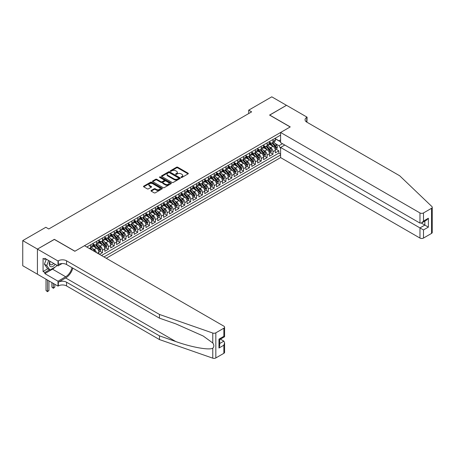 <?xml version="1.0" encoding="UTF-8"?>
<svg xmlns="http://www.w3.org/2000/svg" width="455" height="455" viewBox="0 0 455 455"><rect width="100%" height="100%" fill="white"/><g stroke="black" fill="none" stroke-linecap="round" stroke-linejoin="round"><path stroke-width="0.68" d="M181.153 177.422A0.569 0.33 0 0 0 181.96 177.422L188.091 173.878A0.819 0.472 0 0 0 188.33 173.548A0.819 0.472 0 0 0 188.091 173.213L177.706 167.213A0.819 0.472 0 0 0 176.551 167.213L170.415 170.756A0.569 0.33 0 0 0 171.222 171.222L172.018 170.762A2.611 1.507 0 0 1 175.71 170.762L176.58 171.262A2.611 1.507 0 0 1 177.342 172.331A2.611 1.507 0 0 1 176.58 173.395L175.784 173.856A0.569 0.33 0 0 0 176.591 174.322L177.387 173.861A2.611 1.507 0 0 1 181.079 173.861L181.949 174.362A2.611 1.507 0 0 1 182.711 175.431A2.611 1.507 0 0 1 181.949 176.494L181.153 176.955A0.569 0.33 0 0 0 181.153 177.422L181.153 176.955M151.208 190.474A0.819 0.472 0 0 0 150.969 190.81A0.819 0.472 0 0 0 151.208 191.14L154.126 192.823A0.819 0.472 0 0 0 155.28 192.823L162.088 188.893A0.819 0.472 0 0 0 162.333 188.558A0.819 0.472 0 0 0 162.088 188.228L151.703 182.227A0.819 0.472 0 0 0 150.548 182.227L143.734 186.158A0.819 0.472 0 0 0 143.496 186.493A0.819 0.472 0 0 0 143.734 186.829L147.255 188.859A0.819 0.472 0 0 0 148.41 188.859L151.327 187.176A0.819 0.472 0 0 0 151.566 186.84A0.819 0.472 0 0 0 151.327 186.51L149.581 185.504A2.184 1.263 0 0 1 148.939 184.611A2.184 1.263 0 0 1 150.286 183.445A2.184 1.263 0 0 1 152.67 183.718L159.506 187.665A2.184 1.263 0 0 1 160.149 188.558A2.184 1.263 0 0 1 158.801 189.724A2.184 1.263 0 0 1 156.418 189.451L155.28 188.791A0.819 0.472 0 0 0 154.126 188.791L151.208 190.474L151.208 191.14M54.355 239.438L37.452 249.095L22.75 240.61L22.75 265.731L37.424 274.2M54.355 239.336L74.938 251.217L290.159 126.962L269.576 115.081L286.479 105.321L271.783 96.83L248.703 110.156L248.703 113.551M22.75 240.61L45.83 227.284L48.77 228.979L251.643 111.856L248.703 110.156M172.075 182.461A0.819 0.472 0 0 0 173.23 182.461L180.043 178.531A0.819 0.472 0 0 0 180.282 178.195A0.819 0.472 0 0 0 180.043 177.859L169.652 171.865A0.819 0.472 0 0 0 168.498 171.865L161.684 175.795A0.819 0.472 0 0 0 161.445 176.13A0.819 0.472 0 0 0 161.684 176.46L172.075 182.461M159.921 177.541A0.569 0.33 0 0 1 160.501 177.626L160.501 176.944L171.069 183.041A0.819 0.472 0 0 1 171.307 183.376A0.819 0.472 0 0 1 171.069 183.712L164.255 187.642A0.819 0.472 0 0 1 163.1 187.642L152.709 181.642L152.709 180.976A0.819 0.472 0 0 0 152.47 181.312A0.819 0.472 0 0 0 152.709 181.642M152.709 180.976L155.627 179.293A0.819 0.472 0 0 1 156.782 179.293L160.996 181.727A0.819 0.472 0 0 0 162.151 181.727L164.084 180.612A0.819 0.472 0 0 0 164.323 180.277A0.819 0.472 0 0 0 164.084 179.947L159.694 177.41A0.569 0.33 0 0 1 160.501 176.944M99.52 254.373L102.46 252.679L99.781 251.132M98.627 245.273L100.106 246.127A3.327 1.922 60 0 1 102.46 250.199L104.809 248.839L104.809 251.319L108.335 249.283L105.662 247.736M104.508 241.878L105.987 242.731A3.327 1.922 60 0 1 108.335 246.803L110.69 245.444L110.69 247.924L114.216 245.888L111.543 244.341M110.389 238.483L111.867 239.336A3.327 1.922 60 0 1 114.216 243.408L116.571 242.049L116.571 244.528L120.097 242.492L117.424 240.945M116.27 235.087L117.748 235.94A3.327 1.922 60 0 1 120.097 240.012L122.452 238.653L122.452 241.133L125.978 239.097L123.305 237.55M122.15 231.692L123.629 232.545A3.327 1.922 60 0 1 125.978 236.617L128.333 235.263L128.333 237.737L131.859 235.701L129.186 234.16M128.031 228.296L129.504 229.149A3.327 1.922 60 0 1 131.859 233.222L134.214 231.868L134.214 234.342L137.74 232.306L135.061 230.765M133.912 224.901L135.385 225.754A3.327 1.922 60 0 1 137.74 229.826L140.089 228.473L140.089 230.947L143.621 228.911L140.942 227.369M139.793 221.505L141.266 222.358A3.327 1.922 60 0 1 143.621 226.436L145.97 225.077L145.97 227.557L149.502 225.515L146.823 223.974M145.674 218.11L147.147 218.963A3.327 1.922 60 0 1 149.502 223.041L151.851 221.682L151.851 224.161L155.382 222.12L152.704 220.578M151.549 214.72L153.028 215.568A3.327 1.922 60 0 1 155.382 219.646L157.731 218.286L157.731 220.766L161.258 218.73L158.585 217.183M157.43 211.325L158.909 212.172A3.327 1.922 60 0 1 161.258 216.25L163.612 214.891L163.612 217.371L167.139 215.334L164.465 213.787M163.311 207.929L164.79 208.782A3.327 1.922 60 0 1 167.139 212.855L169.493 211.495L169.493 213.975L173.019 211.939L170.346 210.392M169.192 204.534L170.67 205.387A3.327 1.922 60 0 1 173.019 209.459L175.374 208.1L175.374 210.58L178.9 208.544L176.227 206.997M175.073 201.138L176.551 201.992A3.327 1.922 60 0 1 178.9 206.064L181.255 204.704L181.255 207.184L184.781 205.148L182.108 203.601M180.954 197.743L182.432 198.596A3.327 1.922 60 0 1 184.781 202.668L187.136 201.309L187.136 203.789L190.662 201.753L187.989 200.206M186.834 194.348L188.307 195.201A3.327 1.922 60 0 1 190.662 199.273L193.017 197.914L193.017 200.393L196.543 198.357L193.864 196.81M192.715 190.952L194.188 191.805A3.327 1.922 60 0 1 196.543 195.877L198.892 194.524L198.892 196.998L202.424 194.962L199.745 193.42M198.596 187.557L200.069 188.41A3.327 1.922 60 0 1 202.424 192.482L204.773 191.128L204.773 193.602L208.305 191.566L205.626 190.025M204.477 184.161L205.95 185.014A3.327 1.922 60 0 1 208.305 189.087L210.654 187.733L210.654 190.207L214.186 188.171L211.507 186.63M210.352 180.766L211.831 181.619A3.327 1.922 60 0 1 214.186 185.697L216.535 184.338L216.535 186.817L220.061 184.775L217.388 183.234M216.233 177.37L217.712 178.224A3.327 1.922 60 0 1 220.061 182.301L222.415 180.942L222.415 183.422L225.942 181.38L223.268 179.839M222.114 173.981L223.593 174.828A3.327 1.922 60 0 1 225.942 178.906L228.296 177.547L228.296 180.026L231.822 177.99L229.149 176.443M227.995 170.585L229.474 171.433A3.327 1.922 60 0 1 231.822 175.511L234.177 174.151L234.177 176.631L237.703 174.595L235.03 173.048M233.876 167.19L235.354 168.043A3.327 1.922 60 0 1 237.703 172.115L240.058 170.756L240.058 173.236L243.584 171.199L240.911 169.652M239.757 163.794L241.235 164.647A3.327 1.922 60 0 1 243.584 168.72L245.939 167.36L245.939 169.84L249.465 167.804L246.792 166.257M245.637 160.399L247.111 161.252A3.327 1.922 60 0 1 249.465 165.324L251.82 163.965L251.82 166.445L255.346 164.409L252.667 162.862M251.518 157.003L252.991 157.857A3.327 1.922 60 0 1 255.346 161.929L257.695 160.569L257.695 163.049L261.227 161.013L258.548 159.466M257.399 153.608L258.872 154.461A3.327 1.922 60 0 1 261.227 158.533L263.576 157.174L263.576 159.654L267.108 157.618L264.429 156.071M263.28 150.213L264.753 151.066A3.327 1.922 60 0 1 267.108 155.138L269.457 153.784L269.457 156.258L272.989 154.222L272.989 151.743A3.327 1.922 -120 0 0 270.634 147.67L269.155 146.817M270.31 152.681L272.989 154.222M98.928 254.032L98.928 252.235A3.327 1.922 -120 0 0 96.579 248.163L92.939 246.064M96.437 252.599A3.327 1.922 60 0 0 94.225 249.522L92.746 248.669M104.809 248.839A3.327 1.922 -120 0 0 102.46 244.767L98.82 242.669M110.69 245.444A3.327 1.922 -120 0 0 108.335 241.372L104.701 239.273M116.571 242.049A3.327 1.922 -120 0 0 114.216 237.976L110.582 235.878M122.452 238.653A3.327 1.922 -120 0 0 120.097 234.581L116.463 232.482M128.333 235.263A3.327 1.922 -120 0 0 125.978 231.185L122.344 229.087M134.214 231.868A3.327 1.922 -120 0 0 131.859 227.79L128.225 225.691M140.089 228.473A3.327 1.922 -120 0 0 137.74 224.395L134.106 222.296M145.97 225.077A3.327 1.922 -120 0 0 143.621 220.999L139.981 218.9M151.851 221.682A3.327 1.922 -120 0 0 149.502 217.609L145.862 215.505M157.731 218.286A3.327 1.922 -120 0 0 155.382 214.214L151.743 212.11M163.612 214.891A3.327 1.922 -120 0 0 161.258 210.819L157.623 208.72M169.493 211.495A3.327 1.922 -120 0 0 167.139 207.423L163.504 205.324M175.374 208.1A3.327 1.922 -120 0 0 173.019 204.028L169.385 201.929M181.255 204.704A3.327 1.922 -120 0 0 178.9 200.632L175.266 198.534M187.136 201.309A3.327 1.922 -120 0 0 184.781 197.237L181.147 195.138M193.017 197.914A3.327 1.922 -120 0 0 190.662 193.841L187.028 191.743M198.892 194.524A3.327 1.922 -120 0 0 196.543 190.446L192.909 188.347M204.773 191.128A3.327 1.922 -120 0 0 202.424 187.05L198.784 184.952M210.654 187.733A3.327 1.922 -120 0 0 208.305 183.655L204.665 181.556M216.535 184.338A3.327 1.922 -120 0 0 214.186 180.26L210.546 178.161M222.415 180.942A3.327 1.922 -120 0 0 220.061 176.87L216.426 174.765M228.296 177.547A3.327 1.922 -120 0 0 225.942 173.474L222.307 171.37M234.177 174.151A3.327 1.922 -120 0 0 231.822 170.079L228.188 167.98M240.058 170.756A3.327 1.922 -120 0 0 237.703 166.684L234.069 164.585M245.939 167.36A3.327 1.922 -120 0 0 243.584 163.288L239.95 161.189M251.82 163.965A3.327 1.922 -120 0 0 249.465 159.893L245.831 157.794M257.695 160.569A3.327 1.922 -120 0 0 255.346 156.497L251.706 154.399M263.576 157.174A3.327 1.922 -120 0 0 261.227 153.102L257.587 151.003M269.457 153.784A3.327 1.922 -120 0 0 267.108 149.706L263.468 147.608M106.248 258.264L280.599 157.601L419.965 238.062L419.965 227.91L424.845 225.094L424.845 221.113M103.956 256.938L280.599 154.95M280.599 135.124L86.786 247.025M93.047 243.954L94.225 244.631A3.327 1.922 60 0 0 95.886 244.796L98.24 243.436A3.327 1.922 -120 0 0 98.928 241.912L98.928 240.012M98.928 240.558L100.106 241.235A3.327 1.922 60 0 0 101.766 241.4L104.121 240.041A3.327 1.922 -120 0 0 104.809 238.522L104.809 236.617M104.809 237.163L105.987 237.84A3.327 1.922 60 0 0 107.647 238.005L110.002 236.645A3.327 1.922 -120 0 0 110.69 235.127L110.69 233.222M110.69 233.768L111.867 234.444A3.327 1.922 60 0 0 113.528 234.609L115.883 233.25A3.327 1.922 -120 0 0 116.571 231.731L116.571 229.826M116.571 230.372L117.748 231.049A3.327 1.922 60 0 0 119.409 231.214L121.764 229.86A3.327 1.922 -120 0 0 122.452 228.336L122.452 226.436M122.452 226.977L123.629 227.654A3.327 1.922 60 0 0 125.29 227.819L127.645 226.465A3.327 1.922 -120 0 0 128.333 224.941L128.333 223.041M128.333 223.581L129.504 224.258A3.327 1.922 60 0 0 131.171 224.423L133.52 223.069A3.327 1.922 -120 0 0 134.214 221.545L134.214 219.646M134.214 220.186L135.385 220.868A3.327 1.922 60 0 0 137.052 221.033L139.401 219.674A3.327 1.922 -120 0 0 140.089 218.15L140.089 216.25M140.089 216.79L141.266 217.473A3.327 1.922 60 0 0 142.933 217.638L145.281 216.279A3.327 1.922 -120 0 0 145.97 214.754L145.97 212.855M145.97 213.395L147.147 214.077A3.327 1.922 60 0 0 148.813 214.242L151.162 212.883A3.327 1.922 -120 0 0 151.851 211.359L151.851 209.459M151.851 210L153.028 210.682A3.327 1.922 60 0 0 154.689 210.847L157.043 209.488A3.327 1.922 -120 0 0 157.731 207.963L157.731 206.064M157.731 206.61L158.909 207.287A3.327 1.922 60 0 0 160.569 207.452L162.924 206.092A3.327 1.922 -120 0 0 163.612 204.568L163.612 202.668M163.612 203.214L164.79 203.891A3.327 1.922 60 0 0 166.45 204.056L168.805 202.697A3.327 1.922 -120 0 0 169.493 201.173L169.493 199.273M169.493 199.819L170.67 200.496A3.327 1.922 60 0 0 172.331 200.661L174.686 199.301A3.327 1.922 -120 0 0 175.374 197.783L175.374 195.877M175.374 196.423L176.551 197.1A3.327 1.922 60 0 0 178.212 197.265L180.567 195.906A3.327 1.922 -120 0 0 181.255 194.387L181.255 192.482M181.255 193.028L182.432 193.705A3.327 1.922 60 0 0 184.093 193.87L186.448 192.511A3.327 1.922 -120 0 0 187.136 190.992L187.136 189.087M187.136 189.633L188.307 190.309A3.327 1.922 60 0 0 189.974 190.474L192.323 189.121A3.327 1.922 -120 0 0 193.017 187.596L193.017 185.697M193.017 186.237L194.188 186.914A3.327 1.922 60 0 0 195.855 187.079L198.204 185.725A3.327 1.922 -120 0 0 198.892 184.201L198.892 182.301M198.892 182.842L200.069 183.524A3.327 1.922 60 0 0 201.736 183.683L204.085 182.33A3.327 1.922 -120 0 0 204.773 180.806L204.773 178.906M204.773 179.446L205.95 180.129A3.327 1.922 60 0 0 207.617 180.294L209.965 178.934A3.327 1.922 -120 0 0 210.654 177.41L210.654 175.511M210.654 176.051L211.831 176.733A3.327 1.922 60 0 0 213.492 176.898L215.846 175.539A3.327 1.922 -120 0 0 216.535 174.015L216.535 172.115M216.535 172.655L217.712 173.338A3.327 1.922 60 0 0 219.373 173.503L221.727 172.144A3.327 1.922 -120 0 0 222.415 170.619L222.415 168.72M222.415 169.26L223.593 169.942A3.327 1.922 60 0 0 225.253 170.107L227.608 168.748A3.327 1.922 -120 0 0 228.296 167.224L228.296 165.324M228.296 165.87L229.474 166.547A3.327 1.922 60 0 0 231.134 166.712L233.489 165.353A3.327 1.922 -120 0 0 234.177 163.828L234.177 161.929M234.177 162.475L235.354 163.152A3.327 1.922 60 0 0 237.015 163.317L239.37 161.957A3.327 1.922 -120 0 0 240.058 160.433L240.058 158.533M240.058 159.079L241.235 159.756A3.327 1.922 60 0 0 242.896 159.921L245.251 158.562A3.327 1.922 -120 0 0 245.939 157.043L245.939 155.138M245.939 155.684L247.111 156.361A3.327 1.922 60 0 0 248.777 156.526L251.126 155.166A3.327 1.922 -120 0 0 251.82 153.648L251.82 151.743M251.82 152.288L252.991 152.965A3.327 1.922 60 0 0 254.658 153.13L257.007 151.771A3.327 1.922 -120 0 0 257.695 150.252L257.695 148.347M257.695 148.893L258.872 149.57A3.327 1.922 60 0 0 260.539 149.735L262.888 148.381A3.327 1.922 -120 0 0 263.576 146.857L263.576 144.957M263.576 145.498L264.753 146.174A3.327 1.922 60 0 0 266.42 146.339L268.769 144.986A3.327 1.922 -120 0 0 269.457 143.462L269.457 141.562M101.488 255.511L278.864 153.102L278.864 150.827L275.338 152.863L275.338 150.389A3.327 1.922 -120 0 0 272.989 146.311L269.349 144.212M269.457 142.102L270.634 142.785A3.327 1.922 -120 0 0 272.295 142.944A3.327 1.922 -120 0 0 272.989 141.425L272.989 139.52M272.295 142.944L274.649 141.59A3.327 1.922 -120 0 0 275.338 140.066L275.338 138.166M87.167 247.247L87.167 246.803M90.699 244.767L90.699 246.667A3.327 1.922 60 0 1 90.01 248.191A3.327 1.922 60 0 1 88.981 248.293M90.01 248.191L92.359 246.832A3.327 1.922 -120 0 0 93.047 245.308L93.047 243.408M96.579 241.372L96.579 243.271A3.327 1.922 60 0 1 95.886 244.796M102.46 237.976L102.46 239.876A3.327 1.922 60 0 1 101.766 241.4M108.335 234.581L108.335 236.481A3.327 1.922 60 0 1 107.647 238.005M114.216 231.185L114.216 233.085A3.327 1.922 60 0 1 113.528 234.609M120.097 227.79L120.097 229.695A3.327 1.922 60 0 1 119.409 231.214M125.978 224.395L125.978 226.3A3.327 1.922 60 0 1 125.29 227.819M131.859 220.999L131.859 222.905A3.327 1.922 60 0 1 131.171 224.423M137.74 217.609L137.74 219.509A3.327 1.922 60 0 1 137.052 221.033M143.621 214.214L143.621 216.114A3.327 1.922 60 0 1 142.933 217.638M149.502 210.819L149.502 212.718A3.327 1.922 60 0 1 148.813 214.242M155.382 207.423L155.382 209.323A3.327 1.922 60 0 1 154.689 210.847M161.258 204.028L161.258 205.927A3.327 1.922 60 0 1 160.569 207.452M167.139 200.632L167.139 202.532A3.327 1.922 60 0 1 166.45 204.056M173.019 197.237L173.019 199.136A3.327 1.922 60 0 1 172.331 200.661M178.9 193.841L178.9 195.741A3.327 1.922 60 0 1 178.212 197.265M184.781 190.446L184.781 192.346A3.327 1.922 60 0 1 184.093 193.87M190.662 187.05L190.662 188.956A3.327 1.922 60 0 1 189.974 190.474M196.543 183.655L196.543 185.56A3.327 1.922 60 0 1 195.855 187.079M202.424 180.26L202.424 182.165A3.327 1.922 60 0 1 201.736 183.683M208.305 176.87L208.305 178.769A3.327 1.922 60 0 1 207.617 180.294M214.186 173.474L214.186 175.374A3.327 1.922 60 0 1 213.492 176.898M220.061 170.079L220.061 171.979A3.327 1.922 60 0 1 219.373 173.503M225.942 166.684L225.942 168.583A3.327 1.922 60 0 1 225.253 170.107M231.822 163.288L231.822 165.188A3.327 1.922 60 0 1 231.134 166.712M237.703 159.893L237.703 161.792A3.327 1.922 60 0 1 237.015 163.317M243.584 156.497L243.584 158.397A3.327 1.922 60 0 1 242.896 159.921M249.465 153.102L249.465 155.001A3.327 1.922 60 0 1 248.777 156.526M255.346 149.706L255.346 151.606A3.327 1.922 60 0 1 254.658 153.13M261.227 146.311L261.227 148.216A3.327 1.922 60 0 1 260.539 149.735M267.108 142.916L267.108 144.821A3.327 1.922 60 0 1 266.42 146.339M267.108 155.138L267.108 157.618M261.227 158.533L261.227 161.013M255.346 161.929L255.346 164.409M249.465 165.324L249.465 167.804M243.584 168.72L243.584 171.199M237.703 172.115L237.703 174.595M231.822 175.511L231.822 177.99M225.942 178.906L225.942 181.38M220.061 182.301L220.061 184.775M214.186 185.697L214.186 188.171M208.305 189.087L208.305 191.566M202.424 192.482L202.424 194.962M196.543 195.877L196.543 198.357M190.662 199.273L190.662 201.753M184.781 202.668L184.781 205.148M178.9 206.064L178.9 208.544M173.019 209.459L173.019 211.939M167.139 212.855L167.139 215.334M161.258 216.25L161.258 218.73M155.382 219.646L155.382 222.12M149.502 223.041L149.502 225.515M143.621 226.436L143.621 228.911M137.74 229.826L137.74 232.306M131.859 233.222L131.859 235.701M125.978 236.617L125.978 239.097M120.097 240.012L120.097 242.492M114.216 243.408L114.216 245.888M108.335 246.803L108.335 249.283M102.46 250.199L102.46 252.679M280.599 148.501L278.983 145.702L275.036 143.422M278.983 145.702L282.453 143.7M275.338 138.843L280.599 141.88M275.338 138.707L278.983 140.811L280.599 139.878M276.191 149.286L278.864 150.827M278.864 153.102L280.599 154.103M181.38 177.501L181.949 177.177A2.611 1.507 0 0 0 182.711 176.108L182.711 175.431M177.342 172.331L177.342 173.008A2.611 1.507 0 0 1 176.58 174.077L176.011 174.401M188.08 173.884L177.706 167.895A0.819 0.472 0 0 0 176.551 167.895L170.648 171.302M180.043 177.859L180.043 178.531L169.652 172.542A0.819 0.472 0 0 0 168.498 172.542L161.696 176.466L161.684 175.795M178.599 178.428A0.569 0.33 0 0 0 178.599 177.962L169.476 172.695A0.569 0.33 0 0 0 168.668 172.695L167.832 173.179A2.611 1.507 0 0 0 167.07 174.248A2.611 1.507 0 0 0 167.832 175.311L174.066 178.912A2.611 1.507 0 0 0 177.763 178.912L178.599 178.428L178.599 179.105A0.569 0.33 0 0 0 178.764 178.872L178.764 178.195M167.07 174.248L167.07 174.925A2.611 1.507 0 0 0 167.832 175.994L167.832 175.311M178.599 179.105L177.763 179.588A2.611 1.507 0 0 1 174.066 179.588L167.832 175.994M152.721 181.653L155.627 179.975L155.627 179.293M164.323 180.277L164.323 180.959A0.819 0.472 0 0 1 164.084 181.289L162.151 182.404A0.819 0.472 0 0 1 160.996 182.404L156.782 179.975A0.819 0.472 0 0 0 155.627 179.975M160.501 177.626L171.057 183.718M165.364 184.252A2.184 1.263 0 0 0 167.747 184.525A2.184 1.263 0 0 0 169.095 183.359A2.184 1.263 0 0 0 168.452 182.466L166.047 181.079A0.819 0.472 0 0 0 164.892 181.079L162.958 182.193A0.819 0.472 0 0 0 162.719 182.529A0.819 0.472 0 0 0 162.958 182.859L165.364 184.252L165.364 184.929A2.184 1.263 0 0 0 167.747 185.202A2.184 1.263 0 0 0 169.095 184.042L169.095 183.359M162.719 182.529L162.719 183.206A0.819 0.472 0 0 0 162.958 183.541L162.958 182.859M165.364 184.929L162.958 183.541M160.149 188.558L160.149 189.24A2.184 1.263 0 0 1 158.801 190.4A2.184 1.263 0 0 1 156.418 190.127L155.28 189.473A0.819 0.472 0 0 0 154.126 189.473L151.219 191.145M148.939 184.611L148.939 185.287A2.184 1.263 0 0 0 149.581 186.18L149.581 185.504M151.327 186.51L151.327 187.176L149.581 186.18M162.082 188.899L151.703 182.904A0.819 0.472 0 0 0 150.548 182.904L143.746 186.834M275.286 149.803L276.811 148.927L277.396 147.227A2.201 1.274 -120 0 0 276.538 145.162L273.853 142.051M273.313 146.527L270.128 142.836A6.364 3.674 -120 0 0 269.457 142.142M271.567 145.492L269.781 143.427A5.278 3.049 -120 0 0 269.457 143.075M271.999 143.063L274.718 146.214A2.201 1.274 60 0 1 275.502 147.733L276.208 147.323A2.201 1.274 -120 0 0 275.423 145.805L272.733 142.694M272.158 143.012L275.076 146.396A1.12 0.648 60 0 1 275.36 146.834L276.208 147.323M49.913 261.244A5.403 3.122 120 0 0 51.182 266.784A5.403 3.122 120 0 0 55.214 264.31M50.095 261.352A3.703 2.138 120 0 0 50.545 264.662A3.703 2.138 120 0 0 51.091 264.833A3.703 2.138 120 0 0 53.639 263.399M56.727 265.18L56.266 266.374L49.919 270.043L47.565 268.683L44.391 264.167L46.33 259.179M49.919 270.043L46.746 265.527L48.679 260.533M44.391 264.167L46.746 265.527M284.779 145.037L280.599 147.448L423.491 229.946L423.491 238.062L431.522 233.426L431.522 208.305A2.497 1.439 0 0 0 432.25 207.287A2.497 1.439 0 0 0 431.892 206.542L399.678 175.767L306.767 122.122A5.824 3.361 180 0 1 305.066 119.745A5.824 3.361 180 0 1 306.767 117.373L307.091 117.185L286.513 105.304L269.661 115.132M280.599 147.448L280.599 157.601M269.661 115.03L290.244 126.911L280.599 132.479L419.965 212.94A2.497 1.439 0 0 0 423.491 212.94L431.522 208.305M307.091 117.185L306.915 122.207M280.599 132.479L280.599 142.631L419.965 223.092L419.965 212.94M432.25 207.287L432.25 232.408A2.497 1.439 180 0 1 431.522 233.426M423.491 238.062A2.497 1.439 180 0 1 419.965 238.062M306.033 121.604A5.824 3.361 180 0 1 306.767 121.087L306.767 117.373M421.375 223.092L428.371 227.13L423.491 229.946M423.491 212.94L423.491 221.05L421.728 222.916L419.965 223.092M423.491 221.05L428.371 218.235L426.608 220.095L421.728 222.916M223.854 353.319L223.854 345.209L224.588 342.746L224.588 352.301A2.497 1.439 180 0 1 223.854 353.319L215.829 357.954A2.497 1.439 180 0 1 212.775 358.17L159.466 339.572L159.466 335.853L66.561 282.214A5.824 3.361 -0 0 0 58.325 282.214L65.674 277.971A10.829 6.256 120 0 0 72.834 268.149M159.466 335.853L175.812 341.557C191.436 347.188 208.89 350.339 212.775 348.234C214.191 346.784 214.191 345.032 212.775 342.979L203.186 336.006L175.812 323.869L159.466 318.164L66.561 264.526A5.824 3.361 -0 0 0 58.325 264.526L58.325 260.806L58.001 260.994L37.424 249.112L54.27 239.387L74.847 251.268L84.493 245.7L223.854 326.161A2.497 1.439 -0 0 1 224.588 327.179A2.497 1.439 -0 0 1 223.854 328.197L215.829 332.833L215.829 357.954M159.466 339.572L66.561 285.933A5.824 3.361 -0 0 0 58.325 285.933L58.001 286.115L37.424 274.234L37.424 249.112M159.466 318.164L159.466 314.45L66.561 260.806A5.824 3.361 -0 0 0 58.325 260.806M212.775 342.979L212.775 333.049L159.466 314.45M55.095 267.051A9.356 5.403 -60 0 1 52.507 269.161L44.829 273.591L44.829 272.505L49.504 269.804M45.773 258.855L44.829 259.401L43.066 258.377L43.066 271.487L44.829 272.505M44.829 259.401L44.829 258.315L58.001 265.919L58.001 260.994M58.001 286.115L58.001 281.196L65.674 276.765A9.356 5.403 120 0 0 72.009 267.671M44.829 273.591L58.001 281.196M220.413 339.146L223.854 341.131L224.588 342.746M62.108 263.547L58.001 265.919M212.775 333.049A2.497 1.439 -0 0 0 215.829 332.833M43.066 271.487L47.741 268.786M223.854 345.209L218.974 348.024L219.708 345.567L219.708 339.549L224.588 336.734L224.588 327.179M218.974 348.024L218.974 339.129C219.93 339.68 219.93 339.68 218.974 339.129L223.854 336.313C224.81 336.859 224.81 336.859 223.854 336.313L223.854 328.197M269.411 153.198L270.93 152.323L271.516 150.622A2.201 1.274 -120 0 0 270.657 148.557L267.972 145.446M267.432 149.923L264.247 146.231A6.364 3.674 -120 0 0 263.576 145.532M265.686 148.887L263.906 146.823A5.278 3.049 -120 0 0 263.576 146.47M266.118 146.459L268.837 149.61A2.201 1.274 60 0 1 269.622 151.128L270.327 150.719A2.201 1.274 -120 0 0 269.542 149.2L266.852 146.089M266.277 146.408L269.195 149.792A1.12 0.648 60 0 1 269.479 150.23L270.327 150.719M263.53 156.594L265.049 155.718L265.635 154.018A2.201 1.274 -120 0 0 264.776 151.947L262.091 148.842M261.551 153.318L258.366 149.627A6.364 3.674 -120 0 0 257.695 148.927M259.805 152.283L258.025 150.218A5.278 3.049 -120 0 0 257.695 149.866M260.237 149.854L262.956 153.005A2.201 1.274 60 0 1 263.741 154.518L264.446 154.114A2.201 1.274 -120 0 0 263.661 152.596L260.971 149.485M260.397 149.803L263.314 153.187A1.12 0.648 60 0 1 263.599 153.625L264.446 154.114M257.649 159.989L259.168 159.113L259.754 157.413A2.201 1.274 -120 0 0 258.895 155.343L256.211 152.232M255.67 156.713L252.485 153.022A6.364 3.674 -120 0 0 251.82 152.323M253.924 155.678L252.144 153.614A5.278 3.049 -120 0 0 251.82 153.261M254.356 153.25L257.075 156.395A2.201 1.274 60 0 1 257.86 157.913L258.565 157.51A2.201 1.274 -120 0 0 257.78 155.991L255.096 152.88M254.516 153.198L257.439 156.583A1.12 0.648 60 0 1 257.718 157.02L258.565 157.51M251.769 163.385L253.287 162.509L253.873 160.808A2.201 1.274 -120 0 0 253.014 158.738L250.33 155.627M249.789 160.109L246.604 156.418A6.364 3.674 -120 0 0 245.939 155.718M248.043 159.074L246.263 157.009A5.278 3.049 -120 0 0 245.939 156.656M248.475 156.645L251.194 159.79A2.201 1.274 60 0 1 251.979 161.309L252.684 160.905A2.201 1.274 -120 0 0 251.899 159.387L249.215 156.275M248.635 156.594L251.558 159.978A1.12 0.648 60 0 1 251.837 160.416L252.684 160.905M245.888 166.78L247.406 165.904L247.992 164.204A2.201 1.274 -120 0 0 247.139 162.134L244.449 159.023M243.914 163.504L240.723 159.813A6.364 3.674 -120 0 0 240.058 159.113M242.162 162.469L240.382 160.405A5.278 3.049 -120 0 0 240.058 160.052M242.595 160.041L245.313 163.186A2.201 1.274 60 0 1 246.098 164.704L246.803 164.3A2.201 1.274 -120 0 0 246.018 162.782L243.334 159.671M242.754 159.989L245.677 163.368A1.12 0.648 60 0 1 245.962 163.811L246.803 164.3M240.007 170.176L241.525 169.294L242.117 167.599A2.201 1.274 -120 0 0 241.258 165.529L238.568 162.418M238.033 166.9L234.843 163.208A6.364 3.674 -120 0 0 234.177 162.509M236.281 165.865L234.501 163.8A5.278 3.049 -120 0 0 234.177 163.442M236.714 163.436L239.432 166.581A2.201 1.274 60 0 1 240.217 168.1L240.923 167.69A2.201 1.274 -120 0 0 240.138 166.177L237.453 163.066M236.873 163.385L239.796 166.763A1.12 0.648 60 0 1 240.081 167.207L240.923 167.69M234.126 173.571L235.644 172.69L236.236 170.995A2.201 1.274 -120 0 0 235.377 168.924L232.687 165.813M232.152 170.295L228.967 166.604A6.364 3.674 -120 0 0 228.296 165.904M230.406 169.26L228.62 167.195A5.278 3.049 -120 0 0 228.296 166.837M230.833 166.831L233.551 169.977A2.201 1.274 60 0 1 234.336 171.495L235.042 171.086A2.201 1.274 -120 0 0 234.257 169.567L231.572 166.462M230.998 166.78L233.915 170.159A1.12 0.648 60 0 1 234.2 170.602L235.042 171.086M228.245 176.967L229.764 176.085L230.355 174.39A2.201 1.274 -120 0 0 229.496 172.32L226.806 169.209M226.271 173.685L223.087 169.999A6.364 3.674 -120 0 0 222.415 169.3M224.525 172.65L222.74 170.591A5.278 3.049 -120 0 0 222.415 170.233M224.958 170.227L227.671 173.372A2.201 1.274 60 0 1 228.461 174.891L229.166 174.481A2.201 1.274 -120 0 0 228.376 172.963L225.691 169.851M225.117 170.176L228.035 173.554A1.12 0.648 60 0 1 228.319 173.992L229.166 174.481M222.364 180.356L223.888 179.48L224.474 177.786A2.201 1.274 -120 0 0 223.615 175.715L220.931 172.604M220.391 177.08L217.206 173.395A6.364 3.674 -120 0 0 216.535 172.695M218.645 176.045L216.859 173.986A5.278 3.049 -120 0 0 216.535 173.628M219.077 173.622L221.79 176.768A2.201 1.274 60 0 1 222.58 178.286L223.286 177.877A2.201 1.274 -120 0 0 222.501 176.358L219.81 173.247M219.236 173.571L222.154 176.95A1.12 0.648 60 0 1 222.438 177.387L223.286 177.877M216.483 183.752L218.008 182.876L218.593 181.181A2.201 1.274 -120 0 0 217.735 179.111L215.05 176M214.51 180.476L211.325 176.79A6.364 3.674 -120 0 0 210.654 176.091M212.764 179.441L210.978 177.376A5.278 3.049 -120 0 0 210.654 177.023M213.196 177.018L215.915 180.163A2.201 1.274 60 0 1 216.699 181.681L217.405 181.272A2.201 1.274 -120 0 0 216.62 179.753L213.93 176.642M213.355 176.967L216.273 180.345A1.12 0.648 60 0 1 216.557 180.783L217.405 181.272M210.608 187.147L212.127 186.271L212.713 184.576A2.201 1.274 -120 0 0 211.854 182.506L209.169 179.395M208.629 183.871L205.444 180.186A6.364 3.674 -120 0 0 204.773 179.486M206.883 182.836L205.103 180.771A5.278 3.049 -120 0 0 204.773 180.419M207.315 180.413L210.034 183.558A2.201 1.274 60 0 1 210.819 185.077L211.524 184.667A2.201 1.274 -120 0 0 210.739 183.149L208.049 180.038M207.474 180.362L210.392 183.74A1.12 0.648 60 0 1 210.676 184.178L211.524 184.667M204.727 190.543L206.246 189.667L206.832 187.966A2.201 1.274 -120 0 0 205.973 185.902L203.288 182.791M202.748 187.267L199.563 183.575A6.364 3.674 -120 0 0 198.892 182.882M201.002 186.231L199.222 184.167A5.278 3.049 -120 0 0 198.892 183.814M201.434 183.803L204.153 186.954A2.201 1.274 60 0 1 204.938 188.472L205.643 188.063A2.201 1.274 -120 0 0 204.858 186.544L202.168 183.433M201.593 183.752L204.511 187.136A1.12 0.648 60 0 1 204.795 187.574L205.643 188.063M198.846 193.938L200.365 193.062L200.951 191.362A2.201 1.274 -120 0 0 200.092 189.297L197.407 186.186M196.867 190.662L193.682 186.971A6.364 3.674 -120 0 0 193.017 186.271M195.121 189.627L193.341 187.562A5.278 3.049 -120 0 0 193.017 187.21M195.553 187.198L198.272 190.349A2.201 1.274 60 0 1 199.057 191.868L199.762 191.458A2.201 1.274 -120 0 0 198.977 189.94L196.293 186.829M195.713 187.147L198.636 190.531A1.12 0.648 60 0 1 198.915 190.969L199.762 191.458M192.965 197.333L194.484 196.458L195.07 194.757A2.201 1.274 -120 0 0 194.211 192.687L191.527 189.581M190.986 194.057L187.801 190.366A6.364 3.674 -120 0 0 187.136 189.667M189.24 193.022L187.46 190.958A5.278 3.049 -120 0 0 187.136 190.605M189.672 190.594L192.391 193.745A2.201 1.274 60 0 1 193.176 195.258L193.881 194.854A2.201 1.274 -120 0 0 193.096 193.335L190.412 190.224M189.832 190.543L192.755 193.927A1.12 0.648 60 0 1 193.034 194.365L193.881 194.854M187.085 200.729L188.603 199.853L189.189 198.152A2.201 1.274 -120 0 0 188.336 196.082L185.646 192.971M185.111 197.453L181.92 193.762A6.364 3.674 -120 0 0 181.255 193.062M183.359 196.418L181.579 194.353A5.278 3.049 -120 0 0 181.255 194.001M183.792 193.989L186.51 197.134A2.201 1.274 60 0 1 187.295 198.653L188 198.249A2.201 1.274 -120 0 0 187.215 196.731L184.531 193.62M183.951 193.938L186.874 197.322A1.12 0.648 60 0 1 187.159 197.76L188 198.249M181.204 204.124L182.722 203.249L183.314 201.548A2.201 1.274 -120 0 0 182.455 199.478L179.765 196.367M179.23 200.848L176.039 197.157A6.364 3.674 -120 0 0 175.374 196.458M177.478 199.813L175.698 197.749A5.278 3.049 -120 0 0 175.374 197.396M177.911 197.385L180.629 200.53A2.201 1.274 60 0 1 181.414 202.048L182.119 201.645A2.201 1.274 -120 0 0 181.335 200.126L178.65 197.015M178.07 197.333L180.993 200.718A1.12 0.648 60 0 1 181.278 201.155L182.119 201.645M175.323 207.52L176.841 206.644L177.433 204.943A2.201 1.274 -120 0 0 176.574 202.873L173.884 199.762M173.349 204.244L170.164 200.553A6.364 3.674 -120 0 0 169.493 199.853M171.603 203.209L169.817 201.144A5.278 3.049 -120 0 0 169.493 200.792M172.03 200.78L174.748 203.925A2.201 1.274 60 0 1 175.533 205.444L176.239 205.04A2.201 1.274 -120 0 0 175.454 203.521L172.769 200.41M172.195 200.729L175.112 204.107A1.12 0.648 60 0 1 175.397 204.551L176.239 205.04M169.442 210.915L170.961 210.034L171.552 208.339A2.201 1.274 -120 0 0 170.693 206.269L168.009 203.157M167.468 207.639L164.283 203.948A6.364 3.674 -120 0 0 163.612 203.249M165.722 206.604L163.936 204.54A5.278 3.049 -120 0 0 163.612 204.181M166.155 204.176L168.868 207.321A2.201 1.274 60 0 1 169.658 208.839L170.363 208.43A2.201 1.274 -120 0 0 169.573 206.917L166.888 203.806M166.314 204.124L169.232 207.503A1.12 0.648 60 0 1 169.516 207.946L170.363 208.43M163.561 214.311L165.085 213.429L165.671 211.734A2.201 1.274 -120 0 0 164.812 209.664L162.128 206.553M161.588 211.035L158.403 207.344A6.364 3.674 -120 0 0 157.731 206.644M159.841 210L158.056 207.935A5.278 3.049 -120 0 0 157.731 207.577M160.274 207.571L162.987 210.716A2.201 1.274 60 0 1 163.777 212.235L164.482 211.825A2.201 1.274 -120 0 0 163.698 210.307L161.007 207.201M160.433 207.52L163.351 210.898A1.12 0.648 60 0 1 163.635 211.336L164.482 211.825M157.68 217.706L159.204 216.825L159.79 215.13A2.201 1.274 -120 0 0 158.931 213.059L156.247 209.948M155.707 214.424L152.522 210.739A6.364 3.674 -120 0 0 151.851 210.039M153.961 213.389L152.175 211.33A5.278 3.049 -120 0 0 151.851 210.972M154.393 210.966L157.112 214.112A2.201 1.274 60 0 1 157.896 215.63L158.602 215.221A2.201 1.274 -120 0 0 157.817 213.702L155.127 210.591M154.552 210.915L157.47 214.294A1.12 0.648 60 0 1 157.754 214.732L158.602 215.221M151.805 221.096L153.324 220.22L153.909 218.525A2.201 1.274 -120 0 0 153.051 216.455L150.366 213.344M149.826 217.82L146.641 214.134A6.364 3.674 -120 0 0 145.97 213.435M148.08 216.785L146.3 214.726A5.278 3.049 -120 0 0 145.97 214.368M148.512 214.362L151.231 217.507A2.201 1.274 60 0 1 152.015 219.026L152.721 218.616A2.201 1.274 -120 0 0 151.936 217.098L149.246 213.987M148.671 214.311L151.589 217.689A1.12 0.648 60 0 1 151.873 218.127L152.721 218.616M145.924 224.491L147.443 223.615L148.029 221.921A2.201 1.274 -120 0 0 147.17 219.85L144.485 216.739M143.945 221.215L140.76 217.53A6.364 3.674 -120 0 0 140.089 216.83M142.199 220.18L140.419 218.116A5.278 3.049 -120 0 0 140.089 217.763M142.631 217.757L145.35 220.902A2.201 1.274 60 0 1 146.135 222.421L146.84 222.012A2.201 1.274 -120 0 0 146.055 220.493L143.365 217.382M142.79 217.706L145.708 221.085A1.12 0.648 60 0 1 145.992 221.522L146.84 222.012M140.043 227.887L141.562 227.011L142.148 225.316A2.201 1.274 -120 0 0 141.289 223.246L138.604 220.135M138.064 224.611L134.879 220.925A6.364 3.674 -120 0 0 134.214 220.226M136.318 223.576L134.538 221.511A5.278 3.049 -120 0 0 134.214 221.158M136.75 221.153L139.469 224.298A2.201 1.274 60 0 1 140.254 225.816L140.959 225.407A2.201 1.274 -120 0 0 140.174 223.888L137.49 220.777M136.909 221.102L139.833 224.48A1.12 0.648 60 0 1 140.112 224.918L140.959 225.407M134.162 231.282L135.681 230.406L136.267 228.706A2.201 1.274 -120 0 0 135.408 226.641L132.724 223.53M132.183 228.006L128.998 224.315A6.364 3.674 -120 0 0 128.333 223.621M130.437 226.971L128.657 224.906A5.278 3.049 -120 0 0 128.333 224.554M130.869 224.542L133.588 227.693A2.201 1.274 60 0 1 134.373 229.212L135.078 228.802A2.201 1.274 -120 0 0 134.293 227.284L131.609 224.173M131.029 224.491L133.952 227.875A1.12 0.648 60 0 1 134.231 228.313L135.078 228.802M128.282 234.678L129.8 233.802L130.386 232.101A2.201 1.274 -120 0 0 129.533 230.037L126.843 226.926M126.308 231.402L123.117 227.71A6.364 3.674 -120 0 0 122.452 227.011M124.556 230.367L122.776 228.302A5.278 3.049 -120 0 0 122.452 227.949M124.988 227.938L127.707 231.089A2.201 1.274 60 0 1 128.492 232.607L129.197 232.198A2.201 1.274 -120 0 0 128.412 230.679L125.728 227.568M125.148 227.887L128.071 231.271A1.12 0.648 60 0 1 128.356 231.709L129.197 232.198M122.401 238.073L123.919 237.197L124.511 235.497A2.201 1.274 -120 0 0 123.652 233.426L120.962 230.321M120.427 234.797L117.236 231.106A6.364 3.674 -120 0 0 116.571 230.406M118.675 233.762L116.895 231.697A5.278 3.049 -120 0 0 116.571 231.345M119.108 231.333L121.826 234.484A2.201 1.274 60 0 1 122.611 235.997L123.316 235.593A2.201 1.274 -120 0 0 122.531 234.075L119.847 230.964M119.267 231.282L122.19 234.666A1.12 0.648 60 0 1 122.475 235.104L123.316 235.593M116.52 241.469L118.038 240.593L118.63 238.892A2.201 1.274 -120 0 0 117.771 236.822L115.081 233.711M114.546 238.192L111.361 234.501A6.364 3.674 -120 0 0 110.69 233.802M112.8 237.157L111.014 235.093A5.278 3.049 -120 0 0 110.69 234.74M113.227 234.729L115.945 237.874A2.201 1.274 60 0 1 116.73 239.393L117.441 238.989A2.201 1.274 -120 0 0 116.651 237.47L113.966 234.359M113.392 234.678L116.309 238.062A1.12 0.648 60 0 1 116.594 238.5L117.441 238.989M110.639 244.864L112.157 243.988L112.749 242.287A2.201 1.274 -120 0 0 111.89 240.217L109.206 237.106M108.665 241.588L105.48 237.897A6.364 3.674 -120 0 0 104.809 237.197M106.919 240.553L105.133 238.488A5.278 3.049 -120 0 0 104.809 238.136M107.352 238.124L110.064 241.269A2.201 1.274 60 0 1 110.855 242.788L111.56 242.384A2.201 1.274 -120 0 0 110.77 240.866L108.085 237.755M107.511 238.073L110.428 241.457A1.12 0.648 60 0 1 110.713 241.895L111.56 242.384M104.758 248.259L106.282 247.383L106.868 245.683A2.201 1.274 -120 0 0 106.009 243.613L103.325 240.502M102.784 244.983L99.599 241.292A6.364 3.674 -120 0 0 98.928 240.593M101.038 243.948L99.253 241.884A5.278 3.049 -120 0 0 98.928 241.531M101.471 241.52L104.184 244.665A2.201 1.274 60 0 1 104.974 246.183L105.679 245.78A2.201 1.274 -120 0 0 104.895 244.261L102.204 241.15M101.63 241.469L104.548 244.847A1.12 0.648 60 0 1 104.832 245.29L105.679 245.78M98.877 251.655L100.401 250.773L100.987 249.078A2.201 1.274 -120 0 0 100.128 247.008L97.444 243.897M96.904 248.379L93.719 244.688A6.364 3.674 -120 0 0 93.047 243.988M95.158 247.344L93.372 245.279A5.278 3.049 -120 0 0 93.047 244.921M95.59 244.915L98.308 248.06A2.201 1.274 60 0 1 99.093 249.579L99.799 249.169A2.201 1.274 -120 0 0 99.014 247.656L96.324 244.545M95.749 244.864L98.667 248.242A1.12 0.648 60 0 1 98.951 248.686L99.799 249.169M94.993 251.763A2.201 1.274 -120 0 0 94.248 250.404L91.563 247.292M92.507 250.33L90.443 247.941M89.868 248.259L90.807 249.346M89.709 248.311L90.397 249.112M53.354 283.437L53.354 287.952L54.828 287.105L54.828 284.284M54.828 287.105L53.354 288.322L51.887 287.105L51.887 282.589M51.887 287.105L53.354 287.952L53.354 288.322M47.479 280.041L47.479 291.348L48.947 290.495L48.947 280.889M48.947 290.495L47.479 291.718L46.006 290.495L46.006 279.194M46.006 290.495L47.479 291.348L47.479 291.718M94.225 249.522L96.579 248.163M100.106 246.127L102.46 244.767M105.987 242.731L108.335 241.372M111.867 239.336L114.216 237.976M117.748 235.94L120.097 234.581M123.629 232.545L125.978 231.185M129.504 229.149L131.859 227.79M135.385 225.754L137.74 224.395M141.266 222.358L143.621 220.999M147.147 218.963L149.502 217.609M153.028 215.568L155.382 214.214M158.909 212.172L161.258 210.819M164.79 208.782L167.139 207.423M170.67 205.387L173.019 204.028M176.551 201.992L178.9 200.632M182.432 198.596L184.781 197.237M188.307 195.201L190.662 193.841M194.188 191.805L196.543 190.446M200.069 188.41L202.424 187.05M205.95 185.014L208.305 183.655M211.831 181.619L214.186 180.26M217.712 178.224L220.061 176.87M223.593 174.828L225.942 173.474M229.474 171.433L231.822 170.079M235.354 168.043L237.703 166.684M241.235 164.647L243.584 163.288M247.111 161.252L249.465 159.893M252.991 157.857L255.346 156.497M258.872 154.461L261.227 153.102M264.753 151.066L267.108 149.706M270.634 147.67L272.989 146.311M272.989 141.425L275.338 140.066M90.699 246.667L93.047 245.308M96.579 243.271L98.928 241.912M102.46 239.876L104.809 238.522M108.335 236.481L110.69 235.127M114.216 233.085L116.571 231.731M120.097 229.695L122.452 228.336M125.978 226.3L128.333 224.941M131.859 222.905L134.214 221.545M137.74 219.509L140.089 218.15M143.621 216.114L145.97 214.754M149.502 212.718L151.851 211.359M155.382 209.323L157.731 207.963M161.258 205.927L163.612 204.568M167.139 202.532L169.493 201.173M173.019 199.136L175.374 197.783M178.9 195.741L181.255 194.387M184.781 192.346L187.136 190.992M190.662 188.956L193.017 187.596M196.543 185.56L198.892 184.201M202.424 182.165L204.773 180.806M208.305 178.769L210.654 177.41M214.186 175.374L216.535 174.015M220.061 171.979L222.415 170.619M225.942 168.583L228.296 167.224M231.822 165.188L234.177 163.828M237.703 161.792L240.058 160.433M243.584 158.397L245.939 157.043M249.465 155.001L251.82 153.648M255.346 151.606L257.695 150.252M261.227 148.216L263.576 146.857M267.108 144.821L269.457 143.462M272.989 151.743L275.338 150.389M97.37 253.134L98.928 252.235M181.949 177.177L181.949 176.494M175.784 174.322L175.784 173.856M176.58 174.077L176.58 173.395M170.415 171.222L170.415 170.756M176.551 167.895L176.551 167.213M177.706 167.895L177.706 167.213M188.091 173.878L188.091 173.213M168.498 172.542L168.498 171.865M169.652 172.542L169.652 171.865M174.066 179.588L174.066 178.912M177.763 179.588L177.763 178.912M156.782 179.975L156.782 179.293M160.996 182.404L160.996 181.727M162.151 182.404L162.151 181.727M164.084 181.289L164.084 180.612M171.069 183.712L171.069 183.041M154.126 189.473L154.126 188.791M155.28 189.473L155.28 188.791M156.418 190.127L156.418 189.451M143.734 186.829L143.734 186.158M150.548 182.904L150.548 182.227M151.703 182.904L151.703 182.227M162.088 188.893L162.088 188.228M274.951 148.677L277.379 147.272M270.128 142.836L270.429 142.665M275.423 145.805L276.538 145.162M273.665 146.817L274.718 146.214M428.371 218.235L428.371 227.13M175.812 341.557L65.674 277.971M66.561 264.526L66.561 260.806M66.561 282.214L66.561 285.933M212.775 358.17L212.775 348.234M58.325 282.214L58.325 285.933M52.507 269.161L65.674 276.765M219.708 343.531L223.854 341.131M269.07 152.067L271.504 150.668M264.247 146.231L264.548 146.061M269.542 149.2L270.657 148.557M267.785 150.213L268.837 149.61M263.195 155.462L265.623 154.063M258.366 149.627L258.668 149.456M263.661 152.596L264.776 151.947M261.904 153.608L262.956 153.005M257.314 158.858L259.742 157.458M252.485 153.022L252.787 152.846M257.78 155.991L258.895 155.343M256.023 157.003L257.075 156.395M251.433 162.253L253.862 160.854M246.604 156.418L246.906 156.241M251.899 159.387L253.014 158.738M250.142 160.399L251.194 159.79M245.552 165.648L247.981 164.249M240.723 159.813L241.031 159.637M246.018 162.782L247.139 162.134M244.261 163.794L245.313 163.186M239.671 169.044L242.1 167.639M234.843 163.208L235.15 163.032M240.138 166.177L241.258 165.529M238.38 167.19L239.432 166.581M233.79 172.439L236.219 171.035M228.967 166.604L229.269 166.428M234.257 169.567L235.377 168.924M232.499 170.585L233.551 169.977M227.91 175.835L230.338 174.43M223.087 169.999L223.388 169.823M228.376 172.963L229.496 172.32M226.624 173.981L227.671 173.372M222.029 179.23L224.457 177.825M217.206 173.395L217.507 173.219M222.501 176.358L223.615 175.715M220.743 177.376L221.79 176.768M216.148 182.626L218.576 181.221M211.325 176.79L211.626 176.614M216.62 179.753L217.735 179.111M214.862 180.771L215.915 180.163M210.267 186.021L212.701 184.616M205.444 180.186L205.745 180.009M210.739 183.149L211.854 182.506M208.981 184.161L210.034 183.558M204.392 189.417L206.82 188.012M199.563 183.575L199.864 183.405M204.858 186.544L205.973 185.902M203.101 187.557L204.153 186.954M198.511 192.806L200.939 191.407M193.682 186.971L193.984 186.8M198.977 189.94L200.092 189.297M197.22 190.952L198.272 190.349M192.63 196.202L195.058 194.803M187.801 190.366L188.103 190.196M193.096 193.335L194.211 192.687M191.339 194.348L192.391 193.745M186.749 199.597L189.178 198.198M181.92 193.762L182.227 193.585M187.215 196.731L188.336 196.082M185.458 197.743L186.51 197.134M180.868 202.993L183.297 201.593M176.039 197.157L176.347 196.981M181.335 200.126L182.455 199.478M179.577 201.138L180.629 200.53M174.987 206.388L177.416 204.989M170.164 200.553L170.466 200.376M175.454 203.521L176.574 202.873M173.696 204.534L174.748 203.925M169.106 209.783L171.535 208.379M164.283 203.948L164.585 203.772M169.573 206.917L170.693 206.269M167.821 207.929L168.868 207.321M163.226 213.179L165.654 211.774M158.403 207.344L158.704 207.167M163.698 210.307L164.812 209.664M161.94 211.325L162.987 210.716M157.345 216.574L159.773 215.169M152.522 210.739L152.823 210.563M157.817 213.702L158.931 213.059M156.059 214.72L157.112 214.112M151.464 219.97L153.898 218.565M146.641 214.134L146.942 213.958M151.936 217.098L153.051 216.455M150.178 218.116L151.231 217.507M145.589 223.365L148.017 221.96M140.76 217.53L141.061 217.353M146.055 220.493L147.17 219.85M144.298 221.511L145.35 220.902M139.708 226.761L142.136 225.356M134.879 220.925L135.18 220.749M140.174 223.888L141.289 223.246M138.417 224.901L139.469 224.298M133.827 230.156L136.255 228.751M128.998 224.315L129.3 224.144M134.293 227.284L135.408 226.641M132.536 228.296L133.588 227.693M127.946 233.546L130.375 232.147M123.117 227.71L123.424 227.54M128.412 230.679L129.533 230.037M126.655 231.692L127.707 231.089M122.065 236.941L124.494 235.542M117.236 231.106L117.544 230.935M122.531 234.075L123.652 233.426M120.774 235.087L121.826 234.484M116.184 240.337L118.613 238.938M111.361 234.501L111.663 234.325M116.651 237.47L117.771 236.822M114.893 238.483L115.945 237.874M110.303 243.732L112.732 242.333M105.48 237.897L105.782 237.72M110.77 240.866L111.89 240.217M109.018 241.878L110.064 241.269M104.422 247.128L106.851 245.728M99.599 241.292L99.901 241.116M104.895 244.261L106.009 243.613M103.137 245.273L104.184 244.665M98.542 250.523L100.97 249.118M93.719 244.688L94.02 244.511M99.014 247.656L100.128 247.008M97.256 248.669L98.308 248.06M93.446 250.87L94.248 250.404"/></g></svg>
